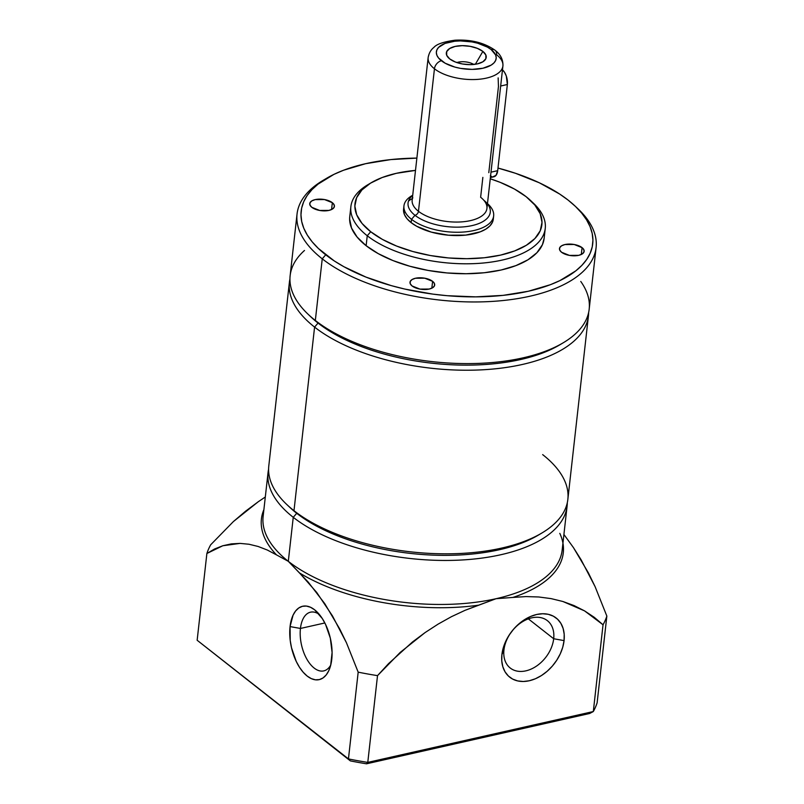 <?xml version="1.0" encoding="UTF-8"?>
<svg xmlns="http://www.w3.org/2000/svg" width="804" height="804" viewBox="0 0 804 804"><rect width="100%" height="100%" fill="white"/><g stroke="black" fill="none" stroke-linecap="round" stroke-linejoin="round"><path stroke-width="1.21" d="M456.863 62.551A12.04 5.568 -173.6 0 1 473.807 64.451A12.04 5.568 6.4 0 0 456.863 62.551M482.862 51.406L475.375 64.26L482.862 51.406L485.857 55.034L485.867 58.672L482.902 61.777L477.405 63.878L470.209 64.642L462.411 63.968L455.205 61.948L449.687 58.893A20.07 9.286 -173.6 0 1 446.944 55.798A20.07 9.286 -173.6 0 1 458.079 45.918A20.07 9.286 -173.6 0 1 482.862 51.406A20.07 9.286 -173.6 0 1 484.983 60.059A20.07 9.286 -173.6 0 1 468.591 64.621A20.07 9.286 -173.6 0 1 449.687 58.893L446.692 55.265L446.682 51.627L449.647 48.521L455.144 46.421L462.34 45.657L470.139 46.33L477.345 48.351L482.862 51.406M582.066 247.632L581.302 254.476L582.066 247.632L583.915 249.873L583.925 252.124L582.096 254.044L578.689 255.34L569.423 255.401L561.554 252.255A12.412 5.739 -173.6 0 1 559.473 248.557A12.412 5.739 -173.6 0 1 568.518 244.094A12.412 5.739 -173.6 0 1 582.066 247.632A12.412 5.739 -173.6 0 1 584.146 251.33A12.412 5.739 -173.6 0 1 575.101 255.793A12.412 5.739 -173.6 0 1 561.554 252.255L559.695 250.014L559.684 247.763L561.524 245.843L564.931 244.547L574.197 244.496L582.066 247.632M332.343 202.688L331.57 209.532L332.343 202.688L334.193 204.93L334.203 207.191L332.364 209.11L328.967 210.407L319.69 210.457L311.821 207.321A12.412 5.739 -173.6 0 1 309.741 203.623A12.412 5.739 -173.6 0 1 318.796 199.151A12.412 5.739 -173.6 0 1 332.343 202.688A12.412 5.739 -173.6 0 1 334.414 206.387A12.412 5.739 -173.6 0 1 325.369 210.859A12.412 5.739 -173.6 0 1 311.821 207.321L309.972 205.08L309.962 202.829L311.801 200.899L315.198 199.613L324.464 199.553L332.343 202.688M432.602 281.33L431.838 288.174L432.602 281.33L434.461 283.571L434.472 285.822L432.632 287.752L429.225 289.048L419.959 289.098L412.09 285.963A12.412 5.739 -173.6 0 1 410.01 282.264A12.412 5.739 -173.6 0 1 419.055 277.792A12.412 5.739 -173.6 0 1 432.602 281.33A12.412 5.739 -173.6 0 1 434.683 285.028A12.412 5.739 -173.6 0 1 425.638 289.5A12.412 5.739 -173.6 0 1 412.09 285.963L410.241 283.722L410.231 281.46L412.06 279.541L415.467 278.244L424.733 278.194L432.602 281.33M412.814 197.683A37.617 17.397 6.4 0 0 418.462 211.291A37.617 17.397 6.4 0 0 459.516 222.004A37.617 17.397 6.4 0 0 486.922 208.467L502.912 65.968C503.214 59.687 500.59 54.441 495.043 50.25A7.527 5.337 -51.9 0 1 496.611 54.772A37.617 17.397 -173.6 0 1 502.912 65.968A37.617 17.397 -173.6 0 1 475.496 79.506A37.617 17.397 -173.6 0 1 434.451 68.782A7.527 5.337 -51.9 0 1 441.406 60.752A30.09 13.919 -173.6 0 1 449.597 42.069A30.09 13.919 -173.6 0 1 491.143 49.546L487.405 47.094L477.687 43.215L472.059 41.929L460.38 40.914L454.762 41.225L445.064 43.406L438.592 47.386L436.894 49.858L436.331 52.541L436.914 55.325L438.632 58.099L445.145 63.204L454.863 67.084L460.491 68.37L472.169 69.385L482.953 68.229L491.204 65.094L493.957 62.913L495.656 60.441L496.219 57.757L495.636 54.973L491.143 49.546A7.527 5.337 -51.9 0 1 495.053 50.26A7.527 5.337 128.1 0 0 491.143 49.546A30.09 13.919 -173.6 0 1 482.953 68.229A30.09 13.919 -173.6 0 1 441.406 60.752A7.527 5.337 128.1 0 0 434.451 68.782A37.617 17.397 6.4 0 0 472.913 79.566A37.617 17.397 6.4 0 0 502.259 68.37M428.803 55.185A37.617 17.397 6.4 0 0 434.451 68.782A37.617 17.397 -173.6 0 1 428.15 57.586L412.171 200.085A37.617 17.397 6.4 0 0 418.462 211.291L434.451 68.782L418.462 211.291A3.759 2.673 -51.9 0 1 414.985 215.301A41.376 19.145 -173.6 0 1 412.683 195.472A41.376 19.145 -173.6 0 0 414.985 215.301L411.507 219.311A45.135 20.884 6.4 0 0 472.048 230.909A45.135 20.884 6.4 0 0 488.279 204.367L487.475 203.603A45.135 20.884 -173.6 0 1 493.656 215.934A45.135 20.884 -173.6 0 1 460.762 232.185A45.135 20.884 -173.6 0 1 411.507 219.311L411.135 222.628A45.135 20.884 6.4 0 0 460.39 235.502A45.135 20.884 6.4 0 0 493.284 219.251L493.656 215.934M544.147 238.215L542.429 244.657L536.921 252.707L527.967 259.792L515.887 265.621L501.163 270.003L484.35 272.737L466.109 273.732L447.124 272.958L428.14 270.425L409.869 266.255L393.025 260.586L378.262 253.642L366.132 245.702L367.247 235.753A97.797 45.245 6.4 0 0 498.43 260.868A97.797 45.245 6.4 0 0 533.595 203.372L530.68 200.598A94.038 43.506 -173.6 0 1 496.862 255.883A94.038 43.506 -173.6 0 1 370.724 231.743L367.247 235.753L366.132 245.702A97.797 45.245 6.4 0 0 472.863 273.581A97.797 45.245 6.4 0 0 544.137 238.376L545.253 228.436A97.797 45.245 -173.6 0 1 473.978 263.632A97.797 45.245 -173.6 0 1 367.247 235.753A97.797 45.245 -173.6 0 1 350.876 206.628A97.797 45.245 -173.6 0 1 369.569 183.754M371.247 182.719L367.78 184.769A97.797 45.245 6.4 0 0 367.247 235.753L370.724 231.743A94.038 43.506 -173.6 0 1 371.247 182.719A94.038 43.506 -173.6 0 1 415.497 170.408L396.302 173.332L382.141 177.533L370.533 183.151L361.911 189.955L356.624 197.694L354.855 206.075L356.685 214.758L362.041 223.432L370.724 231.743L382.382 239.381L396.583 246.054L412.784 251.501L430.341 255.521L448.602 257.953L466.853 258.697L484.4 257.742L500.56 255.109L514.721 250.898L526.329 245.29L534.951 238.476L540.248 230.738L542.007 222.366L540.177 213.673L534.821 205.01L526.138 196.699A94.038 43.506 -173.6 0 1 530.68 200.598M487.445 203.864A41.376 19.145 -173.6 0 1 468.35 226.296A41.376 19.145 -173.6 0 1 414.985 215.301A3.759 2.673 128.1 0 0 418.462 211.291A37.617 17.397 6.4 0 0 456.933 222.065A37.617 17.397 6.4 0 0 486.279 210.869A37.617 17.397 6.4 0 0 480.631 197.271L482.862 177.382M532.087 201.985A97.797 45.245 -173.6 0 1 545.253 228.436M576.679 207.613A150.459 69.606 -173.6 0 1 596.096 247.562A150.459 69.606 -173.6 0 1 486.44 301.711A150.459 69.606 -173.6 0 1 322.243 258.828A150.459 69.606 6.4 0 0 524.067 297.45A150.459 69.606 6.4 0 0 578.176 209L575.252 206.236A146.7 67.868 -173.6 0 1 522.499 292.475A146.7 67.868 -173.6 0 1 325.721 254.808L322.243 258.828L315.329 320.464L318.062 323.077A146.7 67.868 6.4 0 0 559.705 344.886A146.7 67.868 6.4 0 0 561.393 343.851A146.7 67.868 -173.6 0 1 318.062 323.077L314.585 327.097A150.459 69.606 6.4 0 0 482.229 369.82A150.459 69.606 6.4 0 0 588.639 312.495A150.459 69.606 -173.6 0 1 588.438 315.831A150.459 69.606 -173.6 0 1 478.782 369.981A150.459 69.606 -173.6 0 1 314.585 327.097L293.983 510.691L296.726 513.304A146.7 67.868 6.4 0 0 538.368 535.102A146.7 67.868 6.4 0 0 540.057 534.077A146.7 67.868 -173.6 0 1 296.726 513.304L293.249 517.314A150.459 69.606 6.4 0 0 460.893 560.046A150.459 69.606 6.4 0 0 567.302 502.721A150.459 69.606 -173.6 0 1 567.101 506.048A150.459 69.606 -173.6 0 1 457.446 560.207A150.459 69.606 -173.6 0 1 293.249 517.314L288.304 561.323A150.459 69.606 6.4 0 0 496.058 598.709A150.459 69.606 6.4 0 0 562.167 550.057L567.101 506.048M580.769 281.45A150.459 69.606 -173.6 0 1 563.162 342.826A150.459 69.606 -173.6 0 1 315.329 320.464L322.243 258.828L325.721 254.808A146.7 67.868 -173.6 0 1 326.535 178.337A146.7 67.868 -173.6 0 1 416.874 158.097L390.834 159.584L365.619 163.694L343.529 170.247L333.931 174.367L318.072 184.106L311.972 189.623L307.178 195.513L303.721 201.703L301.641 208.146L300.967 214.768L301.691 221.512L303.822 228.316L307.329 235.12L312.183 241.843L318.334 248.426L334.273 260.928L343.911 266.727L366.071 277.139L391.327 285.641L404.824 289.068L432.904 294.123L447.215 295.701L475.687 296.867L503.063 295.369L528.268 291.259L550.358 284.706L559.956 280.576L575.815 270.847L581.915 265.32L586.719 259.441L590.166 253.25L592.246 246.808L592.92 240.185L592.196 233.431L590.066 226.627L586.558 219.834L581.704 213.11L575.563 206.527L568.167 200.136A146.7 67.868 -173.6 0 1 575.252 206.236M326.535 178.337L323.067 180.387A150.459 69.606 6.4 0 0 322.243 258.828A150.459 69.606 -173.6 0 1 297.048 214.015L290.143 275.661A150.459 69.606 6.4 0 0 315.329 320.464A150.459 69.606 6.4 0 0 479.526 363.358A150.459 69.606 6.4 0 0 589.181 309.198L596.096 247.562M542.66 454.612A150.459 69.606 -173.6 0 1 541.826 533.052A150.459 69.606 -173.6 0 1 293.983 510.691A150.459 69.606 6.4 0 0 458.19 553.574A150.459 69.606 6.4 0 0 567.845 499.425L588.438 315.831M300.445 628.457A30.09 15.99 -102.7 0 0 310.414 664.355A30.09 15.99 -102.7 0 0 330.735 665.069A30.09 15.99 77.3 0 1 323.751 670.898A30.09 15.99 77.3 0 1 306.565 658.617A30.09 15.99 77.3 0 1 300.445 628.457L324.836 622.959L300.445 628.457A30.09 15.99 77.3 0 1 310.515 612.186A30.09 15.99 77.3 0 1 319.329 614.447A30.09 15.99 -102.7 0 0 300.445 628.457L290.063 626.587L300.445 628.457M331.771 659.3A37.617 19.989 77.3 0 1 329.59 668.767A37.617 19.989 77.3 0 1 303.972 673.109A37.617 19.989 77.3 0 1 290.063 626.587L293.068 615.15L295.641 610.929L298.797 607.945L302.425 606.306L306.364 606.065L310.495 607.251L314.635 609.804L322.334 618.588L325.59 624.477L330.313 638.135L332.092 652.516L330.645 665.451L328.756 670.737L326.193 674.958L323.027 677.943L319.409 679.581L315.459 679.822L311.339 678.636L307.198 676.084L303.198 672.255L299.5 667.3L296.234 661.411L291.51 647.753L290.224 640.517L290.063 626.587A37.617 19.989 77.3 0 1 316.706 611.613A37.617 19.989 77.3 0 1 331.771 659.3M503.947 649.954A30.09 21.356 128.1 0 0 525.836 670.858A30.09 21.356 128.1 0 0 553.685 638.738L564.066 640.607A37.617 26.693 -51.9 0 1 529.263 680.757A37.617 26.693 -51.9 0 1 501.897 654.627L503.947 649.954A30.09 21.356 -51.9 0 1 521.213 622.547A30.09 21.356 -51.9 0 1 547.383 620.668A30.09 21.356 -51.9 0 1 553.685 638.738A30.09 21.356 -51.9 0 1 536.409 666.154A30.09 21.356 -51.9 0 1 510.238 668.024A30.09 21.356 -51.9 0 1 503.947 649.954L501.897 654.627L503.224 648.024L505.686 641.411L509.203 635.039L513.635 629.14L518.801 623.954L524.52 619.683L530.57 616.487L536.7 614.477L542.69 613.754L548.318 614.316L553.343 616.176L557.594 619.231L560.89 623.381L563.122 628.467L564.197 634.276L564.066 640.607L562.75 647.21L560.277 653.823L556.76 660.205L552.338 666.094L547.162 671.28L541.444 675.551L535.404 678.757L529.263 680.757L523.273 681.49L517.655 680.918L512.62 679.068L508.379 676.013L505.073 671.863L502.842 666.777L501.776 660.958L501.897 654.627A37.617 26.693 -51.9 0 1 536.7 614.477A37.617 26.693 -51.9 0 1 564.066 640.607L553.685 638.738L528.339 618.859L553.685 638.738A30.09 21.356 128.1 0 0 531.786 617.834A30.09 21.356 128.1 0 0 503.947 649.954M526.138 196.699L514.48 189.061L500.279 182.387L490.259 178.789A94.038 43.506 -173.6 0 1 526.138 196.699M493.294 219.17L492.5 222.145L489.958 225.864L485.827 229.13L480.249 231.823L465.697 235.11L448.511 235.21L431.316 232.115L416.733 226.296L411.135 222.628L406.965 218.638L404.392 214.477L403.588 209.1M568.167 200.136L559.614 194.015L539.343 182.799L515.525 173.302L497.988 168.066A146.7 67.868 -173.6 0 1 568.167 200.136M350.876 206.628L349.76 216.577A97.797 45.245 6.4 0 0 366.132 245.702L357.107 237.049L351.529 228.034L349.629 219L349.78 216.397M562.941 543.112A151.886 70.26 -173.6 0 1 512.912 597.432L496.058 598.709L465.013 610.336L451.496 616.658L438.17 624.085L425.115 632.557L412.432 642.014L388.543 663.632L377.518 675.631L367.78 762.393L593.312 711.54A203.121 93.967 6.4 0 0 597.121 702.847L606.849 616.085A203.121 93.967 -173.6 0 1 603.04 624.778L593.312 711.54L589.644 713.49L366.534 763.8A199.362 92.229 -173.6 0 1 350.373 760.896L197.151 640.255L206.879 553.494A203.121 93.967 -173.6 0 1 210.688 544.79A203.121 93.967 6.4 0 0 206.879 553.494L222.798 545.755L240.044 543.393L249.009 544.248L258.114 546.469L267.31 550.026L276.506 554.891A151.886 70.26 -173.6 0 1 263.903 509.575A151.886 70.26 -173.6 0 0 276.506 554.891L267.31 550.026L258.114 546.469L249.009 544.248L240.044 543.393L231.281 543.896L222.798 545.755L214.648 548.961L206.879 553.494L197.151 640.255L348.444 758.916A203.121 93.967 6.4 0 0 367.78 762.393L377.518 675.631A203.121 93.967 -173.6 0 1 358.182 672.154L348.444 758.916L358.182 672.154A203.121 93.967 6.4 0 0 377.518 675.631L400.211 652.406L425.115 632.557L438.17 624.085L451.496 616.658L465.013 610.336L478.611 605.171A151.886 70.26 -173.6 0 1 299.52 572.94L316.675 592.397L332.464 615.884L346.434 642.728L358.182 672.154L346.434 642.728L339.7 628.929L324.776 603.673L308.244 582.126L288.304 561.323L276.506 554.891L288.304 561.323A150.459 69.606 6.4 0 0 496.058 598.709A150.459 69.606 6.4 0 0 562.096 550.609M584.508 610.849L603.04 624.778A203.121 93.967 6.4 0 0 606.849 616.085L595.101 586.659L581.131 559.815L573.443 547.604L563.916 534.479L573.443 547.604L588.377 572.86L595.101 586.659L606.849 616.085L597.121 702.847A203.121 93.967 -173.6 0 1 593.312 711.54L603.04 624.778L594.196 617.261L584.508 610.849L574.046 605.573L562.89 601.492L584.508 610.849M551.102 598.618L562.89 601.492L551.102 598.618L538.791 596.98L551.102 598.618M526.027 596.578L538.791 596.98L526.027 596.578L512.912 597.432L526.027 596.578M233.391 521.565L210.688 544.79L233.391 521.565L245.612 511.173L258.295 501.716L233.391 521.565M265.31 497.003L258.295 501.716L265.31 497.003M559.805 533.364A151.886 70.26 -173.6 0 1 512.912 597.432L496.058 598.709L478.611 605.171A151.886 70.26 -173.6 0 1 299.52 572.94L288.304 561.323L293.249 517.314A150.459 69.606 -173.6 0 1 268.054 472.511A150.459 69.606 -173.6 0 1 268.606 469.214A150.459 69.606 6.4 0 0 293.249 517.314L296.726 513.304A146.7 67.868 -173.6 0 1 288.224 505.827M263.179 516.017A150.459 69.606 6.4 0 0 288.304 561.323A150.459 69.606 6.4 0 1 263.119 516.52L268.054 472.511M350.373 760.896A199.362 92.229 6.4 0 0 366.534 763.8L367.78 762.393A203.121 93.967 -173.6 0 1 348.444 758.916L197.151 640.255L350.373 760.896M367.78 762.393L593.312 711.54L589.644 713.49L366.534 763.8L367.78 762.393M289.4 282.284L268.797 465.878A150.459 69.606 6.4 0 0 293.983 510.691L314.585 327.097A150.459 69.606 -173.6 0 1 289.4 282.284A150.459 69.606 -173.6 0 1 289.942 278.988A150.459 69.606 6.4 0 0 314.585 327.097L318.062 323.077A146.7 67.868 -173.6 0 1 309.56 315.6M293.983 510.691A150.459 69.606 -173.6 0 1 286.726 504.44L289.641 507.203A146.7 67.868 6.4 0 0 296.726 513.304L293.983 510.691M297.048 214.015A150.459 69.606 -173.6 0 1 324.836 179.362M308.063 314.213L310.977 316.987A146.7 67.868 6.4 0 0 318.062 323.077L315.329 320.464A150.459 69.606 -173.6 0 1 308.063 314.213A150.459 69.606 -173.6 0 1 304.495 250.466M412.341 198.558A45.135 20.884 6.4 0 0 408.472 201.131M403.95 205.874L403.578 209.191A45.135 20.884 6.4 0 0 411.135 222.628L411.507 219.311A45.135 20.884 -173.6 0 1 403.95 205.874A45.135 20.884 -173.6 0 1 412.713 195.241L411.748 195.784A45.135 20.884 6.4 0 0 411.507 219.311L414.985 215.301A41.376 19.145 -173.6 0 0 471.807 225.653A41.376 19.145 -173.6 0 0 483.767 200.196M490.39 177.563L493.917 176.769A11.286 6 -102.7 0 0 497.696 170.669L491.294 172.106M502.219 69.657L504.53 72.29L506.309 76.038L507.354 84.5L500.661 86.018L507.354 84.5A11.286 6 -102.7 0 0 502.47 69.868M498.148 77.887L498.46 86.51L488.802 172.669M492.802 176.82L496.018 175.362L497.696 170.669L507.354 84.5L497.696 170.669L491.003 172.177M491.566 176.468L490.319 175.704M563.162 342.826L559.705 344.886M541.826 533.052L538.368 535.102M495.043 50.25C484.309 42.723 470.993 39.366 455.094 40.2C443.667 41.748 436.612 44.16 433.899 47.406C430.884 49.737 428.964 53.124 428.15 57.586"/></g></svg>
